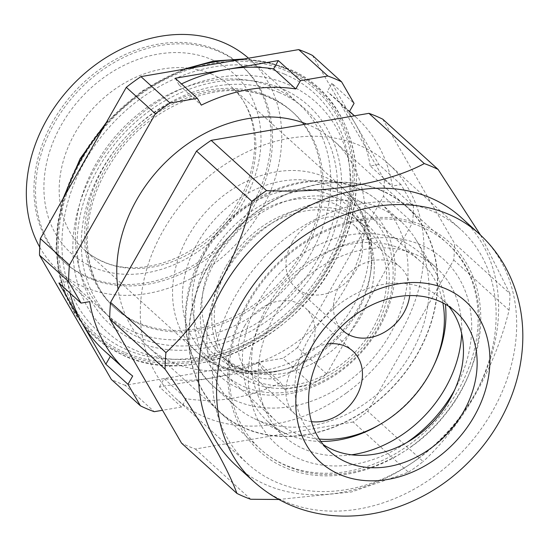 <?xml version="1.0" encoding="UTF-8"?>
<svg xmlns="http://www.w3.org/2000/svg" width="550" height="550" viewBox="0 0 550 550"><rect width="100%" height="100%" fill="white"/><g stroke="black" fill="none" stroke-linecap="round" stroke-linejoin="round"><path stroke-width="0.41" stroke-dasharray="2.75 2.06" d="M281.38 88.426A147.675 118.195 132.2 0 0 98.361 168.114A147.675 118.195 132.2 0 0 137.411 341.853A147.675 118.195 132.2 0 0 320.43 262.157A147.675 118.195 132.2 0 0 281.38 88.426M136.256 350.639A155.238 124.252 132.2 0 0 328.646 266.867A155.238 124.252 132.2 0 0 287.595 84.233A155.238 124.252 132.2 0 0 95.198 168.004A155.238 124.252 132.2 0 0 136.256 350.639M320.877 441.416A113.596 90.922 -47.8 0 1 288.778 434.926A113.596 90.922 -47.8 0 1 285.801 433.592A113.596 90.922 -47.8 0 1 267.802 421.568A113.596 90.922 -47.8 0 1 267.066 288.358A113.596 90.922 -47.8 0 1 399.527 239.979A113.596 90.922 -47.8 0 1 420.502 253.344A113.596 90.922 -47.8 0 1 434.204 270.091A113.596 90.922 -47.8 0 1 445.383 304.246M351.56 454.802A113.596 90.922 -47.8 0 1 304.597 449.281A113.596 90.922 -47.8 0 1 283.621 435.923A113.596 90.922 -47.8 0 1 282.879 302.713A113.596 90.922 -47.8 0 1 415.339 254.334A113.596 90.922 -47.8 0 1 436.315 267.699A113.596 90.922 -47.8 0 1 461.67 333.499M257.517 420.083A124.004 99.254 -47.8 0 1 254.265 418.619A124.004 99.254 -47.8 0 1 234.616 405.501A124.004 99.254 -47.8 0 1 233.812 260.088A124.004 99.254 -47.8 0 1 378.407 207.281A124.004 99.254 -47.8 0 1 401.301 221.863A124.004 99.254 -47.8 0 1 416.261 240.151A124.004 99.254 -47.8 0 1 392.906 378.757A124.004 99.254 -47.8 0 1 257.517 420.083M347.394 215.277A96.209 77.007 -47.8 0 1 365.159 226.593A96.209 77.007 -47.8 0 1 365.784 339.412A96.209 77.007 -47.8 0 1 253.598 380.387A96.209 77.007 -47.8 0 1 235.833 369.071A96.209 77.007 -47.8 0 1 235.214 256.252A96.209 77.007 -47.8 0 1 347.394 215.277M218.508 51.398A132.268 105.868 -47.8 0 1 242.935 66.949A132.268 105.868 -47.8 0 1 243.794 222.056A132.268 105.868 -47.8 0 1 89.561 278.382A132.268 105.868 -47.8 0 1 65.141 262.831A132.268 105.868 -47.8 0 1 64.281 107.724A132.268 105.868 -47.8 0 1 218.508 51.398M216.927 49.961A132.268 105.868 -47.8 0 1 241.354 65.512A132.268 105.868 -47.8 0 1 242.213 220.619A132.268 105.868 -47.8 0 1 87.979 276.952A132.268 105.868 -47.8 0 1 63.559 261.394A132.268 105.868 -47.8 0 1 62.7 106.287A132.268 105.868 -47.8 0 1 216.927 49.961M272.546 87.093A142.532 114.084 -47.8 0 1 298.863 103.854A142.532 114.084 -47.8 0 1 299.791 270.999A142.532 114.084 -47.8 0 1 133.588 331.698A142.532 114.084 -47.8 0 1 107.271 314.93A142.532 114.084 -47.8 0 1 106.349 147.792A142.532 114.084 -47.8 0 1 272.546 87.093M248.524 58.19A142.532 114.084 -47.8 0 1 249.831 59.352A142.532 114.084 -47.8 0 1 250.759 226.49A142.532 114.084 -47.8 0 1 84.562 287.189A142.532 114.084 -47.8 0 1 58.238 270.428A142.532 114.084 -47.8 0 1 39.724 247.129M267.541 95.899A132.268 105.868 -47.8 0 1 291.968 111.458A132.268 105.868 -47.8 0 1 292.827 266.564A132.268 105.868 -47.8 0 1 138.593 322.891A132.268 105.868 -47.8 0 1 114.166 307.333A132.268 105.868 -47.8 0 1 113.314 152.226A132.268 105.868 -47.8 0 1 267.541 95.899M380.813 190.376A138.683 111.004 -47.8 0 1 406.422 206.683A138.683 111.004 -47.8 0 1 407.323 369.311A138.683 111.004 -47.8 0 1 245.616 428.374A138.683 111.004 -47.8 0 1 220.007 412.06A138.683 111.004 -47.8 0 1 219.106 249.432A138.683 111.004 -47.8 0 1 380.813 190.376M306.584 124.018A138.683 111.004 -47.8 0 1 308.626 124.85A138.683 111.004 -47.8 0 1 334.235 141.164A138.683 111.004 -47.8 0 1 335.136 303.793A138.683 111.004 -47.8 0 1 173.429 362.849A138.683 111.004 -47.8 0 1 147.819 346.541A138.683 111.004 -47.8 0 1 118.064 289.169M380.951 190.128A138.964 111.231 -47.8 0 1 406.615 206.477A138.964 111.231 -47.8 0 1 407.516 369.435A138.964 111.231 -47.8 0 1 245.472 428.615A138.964 111.231 -47.8 0 1 219.814 412.273A138.964 111.231 -47.8 0 1 218.914 249.308A138.964 111.231 -47.8 0 1 380.951 190.128M181.576 407.007L159.438 386.911L262.536 369.249L284.673 389.352L280.748 382.559A171.036 136.902 -47.8 0 1 186.278 398.736L181.576 407.007L162.539 410.272M284.673 389.352L312.015 384.67L282.913 358.256L125.139 385.275L154.241 411.689M312.51 55.44L384.347 179.692A192.417 154.014 -47.8 0 1 383.501 196.261L297.564 347.538L326.666 373.952A192.417 154.014 -47.8 0 1 312.015 384.67M326.666 373.952L412.603 222.674L383.501 196.261M384.347 179.692L413.449 206.113A192.417 154.014 -47.8 0 1 412.603 222.674M413.449 206.113L401.005 184.58L392.377 186.058A171.036 136.902 132.2 0 0 355.981 117.205A171.036 136.902 132.2 0 0 354.427 115.823L355.981 117.205M125.139 385.275A192.417 154.014 -47.8 0 1 111.341 379.431M297.564 347.538A192.417 154.014 -47.8 0 1 282.913 358.256M433.737 365.681A113.596 90.922 -47.8 0 1 380.896 423.899M401.005 184.58L378.861 164.484L331.918 83.284L354.062 103.386M378.861 164.484L370.232 165.963L392.377 186.058M370.232 165.963A171.036 136.902 132.2 0 0 355.389 123.881A171.036 136.902 132.2 0 0 333.836 97.103A171.036 136.902 132.2 0 0 327.222 91.554L349.36 111.657M331.918 83.284L327.222 91.554M175.237 78.251L179.163 85.044A171.036 136.902 -47.8 0 1 181.486 83.923M179.163 85.044L201.307 105.146M58.912 283.023L67.533 281.545L89.677 301.641M67.533 281.545A171.036 136.902 132.2 0 0 69.974 293.061M103.929 350.398A171.036 136.902 132.2 0 0 110.55 355.946L132.694 376.042M159.438 386.911L164.134 378.641L186.278 398.736M262.536 369.249L258.603 362.457A171.036 136.902 -47.8 0 1 210.987 378.084A171.036 136.902 -47.8 0 1 164.134 378.641M258.603 362.457L280.748 382.559M244.551 326.102A42.763 34.224 -47.8 0 1 305.442 308.055A42.763 34.224 -47.8 0 1 308.853 353.334A42.763 34.224 -47.8 0 1 247.961 371.381A42.763 34.224 -47.8 0 1 244.551 326.102M311.472 421.651A42.763 34.224 -47.8 0 1 295.412 414.453A42.763 34.224 -47.8 0 1 292.002 369.174A42.763 34.224 -47.8 0 1 326.879 344.087M292.139 242.33A42.763 34.224 -47.8 0 1 353.031 224.283A42.763 34.224 -47.8 0 1 356.441 269.555A42.763 34.224 -47.8 0 1 295.556 287.602A42.763 34.224 -47.8 0 1 292.139 242.33M340.237 327.759A42.763 34.224 -47.8 0 1 339.591 285.395A42.763 34.224 -47.8 0 1 400.482 267.348A42.763 34.224 -47.8 0 1 409.723 295.591M215.786 260.123A107.608 86.13 -47.8 0 1 369.029 214.706A107.608 86.13 -47.8 0 1 377.616 328.653A107.608 86.13 -47.8 0 1 224.379 374.069A107.608 86.13 -47.8 0 1 215.786 260.123M226.016 266.289A99.062 79.289 -47.8 0 1 348.782 212.829A99.062 79.289 -47.8 0 1 374.983 329.374A99.062 79.289 -47.8 0 1 252.209 382.828A99.062 79.289 -47.8 0 1 226.016 266.289M319.289 439.058A107.608 86.13 -47.8 0 1 275.619 420.578A107.608 86.13 -47.8 0 1 267.032 306.632A107.608 86.13 -47.8 0 1 420.276 261.216A107.608 86.13 -47.8 0 1 442.881 302.899M411.799 446.153A141.192 113.011 132.2 0 0 466.957 264.199A141.192 113.011 132.2 0 0 296.746 247.129A141.192 113.011 132.2 0 0 241.587 429.082A141.192 113.011 132.2 0 0 411.799 446.153M448.779 306.343A94.071 75.295 132.2 0 0 442.427 299.613A94.071 75.295 132.2 0 0 340.869 302.968A94.071 75.295 132.2 0 0 315.975 438.921A94.071 75.295 132.2 0 0 323.283 444.599M418.791 458.239A158.338 126.734 132.2 0 0 460.694 229.398A158.338 126.734 132.2 0 0 289.761 235.049A158.338 126.734 132.2 0 0 247.857 463.884A158.338 126.734 132.2 0 0 418.791 458.239M346.665 392.776A158.338 126.734 132.2 0 0 388.568 163.934A158.338 126.734 132.2 0 0 217.635 169.579A158.338 126.734 132.2 0 0 175.732 398.42A158.338 126.734 132.2 0 0 346.665 392.776M382.738 119.178L454.568 243.437A192.417 154.014 132.2 0 1 453.723 259.999L367.785 411.276A192.417 154.014 132.2 0 1 353.134 421.994L408.492 472.244L351.498 491.961L278.816 499.482M408.492 472.244A192.417 154.014 132.2 0 0 415.91 467.039A192.417 154.014 132.2 0 0 423.143 461.526L367.785 411.276M236.019 465.479A167.475 134.049 132.2 0 0 416.817 459.511A167.475 134.049 132.2 0 0 482.24 243.684A167.475 134.049 132.2 0 0 461.141 217.47M453.723 259.999L509.08 310.248C494.732 368.493 462.564 425.453 423.143 461.526M509.08 310.248A192.417 154.014 132.2 0 0 509.933 293.686L454.568 243.437M480.535 235.091L509.933 293.686M353.134 421.994L195.367 449.02A192.417 154.014 132.2 0 1 181.562 443.176M250.724 499.263L195.367 449.02M454.733 389.751A124.713 99.825 132.2 0 0 420.757 244.798A124.713 99.825 132.2 0 0 266.193 312.097A124.713 99.825 132.2 0 0 299.173 458.824A124.713 99.825 132.2 0 0 406.876 442.468M421.382 226.827A138.964 111.231 -47.8 0 1 447.04 243.169A138.964 111.231 -47.8 0 1 447.947 406.134A138.964 111.231 -47.8 0 1 285.904 465.314A138.964 111.231 -47.8 0 1 260.239 448.965A138.964 111.231 -47.8 0 1 259.339 286.007A138.964 111.231 -47.8 0 1 421.382 226.827M211.014 73.879A109.746 87.842 -47.8 0 1 231.282 86.783A109.746 87.842 -47.8 0 1 231.99 215.483A109.746 87.842 -47.8 0 1 104.019 262.219A109.746 87.842 -47.8 0 1 83.751 249.315A109.746 87.842 -47.8 0 1 83.043 120.615A109.746 87.842 -47.8 0 1 211.014 73.879M93.397 267.41A121.151 96.972 132.2 0 0 243.547 202.029A121.151 96.972 132.2 0 0 211.509 59.496A121.151 96.972 132.2 0 0 61.359 124.877A121.151 96.972 132.2 0 0 93.397 267.41M279.077 92.469A142.959 114.427 132.2 0 0 101.901 169.613A142.959 114.427 132.2 0 0 139.707 337.803A142.959 114.427 132.2 0 0 316.889 260.659A142.959 114.427 132.2 0 0 279.077 92.469M140.174 324.328A132.268 105.868 -47.8 0 1 115.754 308.77A132.268 105.868 -47.8 0 1 114.895 153.663A132.268 105.868 -47.8 0 1 269.122 97.336A132.268 105.868 -47.8 0 1 293.549 112.894A132.268 105.868 -47.8 0 1 294.408 268.001A132.268 105.868 -47.8 0 1 140.174 324.328M349.243 196.034A112.296 89.884 132.2 0 0 210.072 256.637A112.296 89.884 132.2 0 0 239.766 388.747A112.296 89.884 132.2 0 0 378.943 328.151A112.296 89.884 132.2 0 0 349.243 196.034M236.486 400.991A124.004 99.254 -47.8 0 1 213.586 386.409A124.004 99.254 -47.8 0 1 212.781 240.996A124.004 99.254 -47.8 0 1 357.376 188.189A124.004 99.254 -47.8 0 1 380.27 202.771A124.004 99.254 -47.8 0 1 381.074 348.184A124.004 99.254 -47.8 0 1 236.486 400.991M284.419 74.071A160.834 128.728 132.2 0 0 85.092 160.861A160.834 128.728 132.2 0 0 127.627 350.082A160.834 128.728 132.2 0 0 326.954 263.292A160.834 128.728 132.2 0 0 284.419 74.071M125.462 352.756A164.395 131.581 132.2 0 0 329.209 264.041A164.395 131.581 132.2 0 0 285.732 70.627A164.395 131.581 132.2 0 0 81.991 159.342A164.395 131.581 132.2 0 0 125.462 352.756M124.657 354.172A166.052 132.907 132.2 0 0 330.454 264.564A166.052 132.907 132.2 0 0 286.536 69.211A166.052 132.907 132.2 0 0 80.747 158.819A166.052 132.907 132.2 0 0 124.657 354.172M65.622 194.129A167.056 133.712 132.2 0 0 125.249 356.015A167.056 133.712 132.2 0 0 332.289 265.87A167.056 133.712 132.2 0 0 288.111 69.328A167.056 133.712 132.2 0 0 239.264 59.778M241.175 369.105A96.209 77.007 -47.8 0 1 223.41 357.789A96.209 77.007 -47.8 0 1 222.784 244.97A96.209 77.007 -47.8 0 1 334.971 203.995A96.209 77.007 -47.8 0 1 352.736 215.311A96.209 77.007 -47.8 0 1 353.361 328.137A96.209 77.007 -47.8 0 1 241.175 369.105M330.502 194.982A100.024 80.059 -47.8 0 1 370.267 275.11A100.024 80.059 -47.8 0 1 284.618 369.469A100.024 80.059 -47.8 0 1 232.987 366.637A100.024 80.059 -47.8 0 1 206.532 248.958A100.024 80.059 -47.8 0 1 330.502 194.982M225.569 367.586A105.93 84.789 -47.8 0 1 197.56 242.962A105.93 84.789 -47.8 0 1 328.845 185.797A105.93 84.789 -47.8 0 1 370.954 270.655A105.93 84.789 -47.8 0 1 280.252 370.583A105.93 84.789 -47.8 0 1 225.569 367.586M217.381 365.118A109.746 87.842 -47.8 0 1 197.12 352.213A109.746 87.842 -47.8 0 1 196.405 223.513A109.746 87.842 -47.8 0 1 324.376 176.777A109.746 87.842 -47.8 0 1 344.644 189.681A109.746 87.842 -47.8 0 1 345.359 318.381A109.746 87.842 -47.8 0 1 217.381 365.118M189.31 68.331A167.056 133.712 132.2 0 0 103.345 127.717M479.174 233.833A167.475 134.049 -47.8 0 1 500.273 260.054A167.475 134.049 -47.8 0 1 451.021 462.729A167.475 134.049 -47.8 0 1 254.052 481.848M219.814 412.273L260.239 448.965C268.221 456.197 277.241 461.945 287.293 466.207C336.875 488.242 405.749 464.915 444.744 414.975C489.39 361.577 491.769 281.923 447.04 243.169L406.615 206.477M365.159 226.593L352.736 215.311C359.081 221.038 363.901 228.326 367.194 237.16C371.291 248.194 372.316 260.844 370.267 275.11L370.954 270.655C375.499 238.178 366.726 211.186 344.644 189.681L231.282 86.783C259.476 110.956 263.065 162.456 236.514 204.696C207.632 254.423 143.124 280.445 102.905 261.504C95.741 258.459 89.354 254.396 83.751 249.315L197.12 352.213C203.947 358.387 211.626 363.289 220.165 366.905C239.174 374.667 259.201 375.891 280.252 370.583L284.618 369.469C266.867 373.67 251.46 372.948 238.397 367.317L223.41 357.789L235.833 369.071M291.968 111.458L293.549 112.894C286.701 106.679 278.905 101.716 270.167 98.003C221.183 75.096 143.956 106.411 109.209 165.928C77.199 216.624 81.235 279.084 115.754 308.77L114.166 307.333M401.301 221.863L380.27 202.771C373.319 196.481 365.454 191.469 356.682 187.742C315.281 169.352 257.269 186.917 221.671 227.728C177.011 275.571 172.494 351.182 213.586 386.409L234.616 405.501M243.98 58.967L266.619 61.806L287.726 68.475C353.396 94.139 376.468 182.304 337.088 256.933C298.079 339.288 193.71 388.053 124.733 356.056L105.346 345.489L88.626 331.382L75.02 314.126L64.893 294.174L58.513 272.058L56.038 248.366L57.544 223.719L62.989 198.763M283.621 435.923L267.802 421.568M285.801 433.592L254.265 418.619M242.935 66.949L241.354 65.512M298.863 103.854L249.831 59.352M406.422 206.683L334.235 141.164M220.007 412.06L147.819 346.541M107.271 314.93L58.238 270.428M65.141 262.831L63.559 261.394M434.204 270.091L416.261 240.151M436.315 267.699L420.502 253.344M183.026 69.41L142.072 90.998L106.343 122.451M333.836 97.103L349.532 111.354M352.887 351.127L305.442 308.055M400.482 267.348L353.031 224.283M275.619 420.578L224.379 374.069M420.276 261.216L369.029 214.706M343.007 330.674L295.556 287.602M295.412 414.453L247.961 371.381M442.427 299.613L456.094 312.015M388.568 163.934L460.694 229.398M175.732 398.42L247.857 463.884M315.975 438.921L329.643 451.33"/><path stroke-width="0.82" d="M39.724 247.129A142.532 114.084 -47.8 0 1 68.963 88.88A142.532 114.084 -47.8 0 1 223.513 42.591A142.532 114.084 -47.8 0 1 248.524 58.19M327.814 76.01A192.417 154.014 -47.8 0 1 334.819 78.746A192.417 154.014 -47.8 0 1 341.612 81.854L312.51 55.44A192.417 154.014 -47.8 0 0 305.718 52.326A192.417 154.014 -47.8 0 0 298.712 49.596L327.814 76.01L300.479 80.692L295.776 88.963A171.036 136.902 -47.8 0 0 201.307 105.146L197.381 98.347L170.039 103.029L140.938 76.615L298.712 49.596M118.064 289.169A138.683 111.004 -47.8 0 1 172.906 155.423A138.683 111.004 -47.8 0 1 306.584 124.018M349.532 111.354L354.454 115.816A171.036 136.902 132.2 0 0 349.36 111.657L354.062 103.386L341.612 81.854M39.504 255.173L68.606 281.593L81.056 303.119L58.912 283.023L105.848 364.217L127.992 384.319L140.442 405.845L111.341 379.431L39.504 255.173A192.417 154.014 -47.8 0 1 40.349 238.611L126.287 87.333L155.389 113.747A192.417 154.014 -47.8 0 1 170.039 103.029M155.389 113.747L69.451 265.024L40.349 238.611M68.606 281.593A192.417 154.014 -47.8 0 1 69.451 265.024M81.056 303.119L89.677 301.641A171.036 136.902 132.2 0 0 126.074 370.494A171.036 136.902 132.2 0 0 132.694 376.042L127.992 384.319M162.539 410.272L154.241 411.689A192.417 154.014 -47.8 0 1 140.442 405.845M300.479 80.692L278.334 60.589L175.237 78.251L197.381 98.347M126.287 87.333A192.417 154.014 -47.8 0 1 140.938 76.615M461.67 333.499A113.596 90.922 -47.8 0 1 351.56 454.802M445.383 304.246A113.596 90.922 -47.8 0 1 433.737 365.681M380.896 423.899A113.596 90.922 -47.8 0 1 320.877 441.416M278.334 60.589L273.632 68.867L295.776 88.963M181.486 83.923A171.036 136.902 -47.8 0 1 226.786 69.424A171.036 136.902 -47.8 0 1 273.632 68.867M69.974 293.061A171.036 136.902 132.2 0 0 82.383 323.62A171.036 136.902 132.2 0 0 103.929 350.398L126.074 370.494M105.848 364.217L110.378 356.249M326.879 344.087A42.763 34.224 -47.8 0 1 352.887 351.127A42.763 34.224 -47.8 0 1 356.304 396.406A42.763 34.224 -47.8 0 1 311.472 421.651M409.723 295.591A42.763 34.224 -47.8 0 1 403.893 312.627A42.763 34.224 -47.8 0 1 343.007 330.674A42.763 34.224 -47.8 0 1 340.237 327.759M442.881 302.899A107.608 86.13 -47.8 0 1 428.862 375.169A107.608 86.13 -47.8 0 1 319.289 439.058M323.283 444.599A94.071 75.295 132.2 0 0 417.533 435.566A94.071 75.295 132.2 0 0 448.779 306.343M431.193 447.975A94.071 75.295 132.2 0 0 456.094 312.015A94.071 75.295 132.2 0 0 354.537 315.37A94.071 75.295 132.2 0 0 329.643 451.33A94.071 75.295 132.2 0 0 431.193 447.975M280.342 223.438A167.475 134.049 132.2 0 0 214.919 439.264A167.475 134.049 132.2 0 0 236.019 465.479L254.052 481.848A167.475 134.049 -47.8 0 1 232.952 455.627A167.475 134.049 -47.8 0 1 282.205 252.952A167.475 134.049 -47.8 0 1 479.174 233.833L461.141 217.47A167.475 134.049 132.2 0 0 280.342 223.438M480.535 235.091L438.096 169.428L382.738 119.178A192.417 154.014 132.2 0 0 368.933 113.334L211.166 140.36L266.523 190.603A192.417 154.014 132.2 0 0 259.112 195.807A192.417 154.014 132.2 0 0 251.873 201.321L196.515 151.078L110.578 302.356A192.417 154.014 132.2 0 0 109.732 318.918L181.562 443.176L236.919 493.419C226.992 466.029 199.836 419.059 165.089 369.167L109.732 318.918M110.578 302.356L165.935 352.598C205.012 316.8 237.428 260.067 251.873 201.321M165.935 352.598A192.417 154.014 132.2 0 0 165.089 369.167M236.919 493.419A192.417 154.014 132.2 0 0 250.724 499.263L278.816 499.482M438.096 169.428A192.417 154.014 132.2 0 0 424.291 163.584L368.933 113.334M266.523 190.603C327.931 193.428 387.337 183.384 424.291 163.584M211.166 140.36A192.417 154.014 132.2 0 0 196.515 151.078M406.876 442.468A124.713 99.825 132.2 0 0 454.733 389.751M239.264 59.778A167.056 133.712 132.2 0 0 189.31 68.331M103.345 127.717A167.056 133.712 132.2 0 0 65.622 194.129M306.412 444.922A108.323 86.701 132.2 0 0 437.002 458.019A108.323 86.701 132.2 0 0 479.318 318.423A108.323 86.701 132.2 0 0 348.728 305.326A108.323 86.701 132.2 0 0 306.412 444.922M243.98 58.967L213.661 61.036L183.026 69.41M106.343 122.451L80.142 158.689L62.989 198.763M254.052 481.848C276.072 501.408 301.998 512.627 331.822 515.501C351.003 517.213 370.102 515.336 389.132 509.871C423.019 499.792 452.107 481.119 476.403 453.86C490.511 437.855 501.6 420.138 509.671 400.723C516.973 383.054 521.256 364.939 522.5 346.369C524.37 316.979 518.293 289.85 504.274 264.99C497.502 253.282 489.136 242.901 479.174 233.833"/></g></svg>
